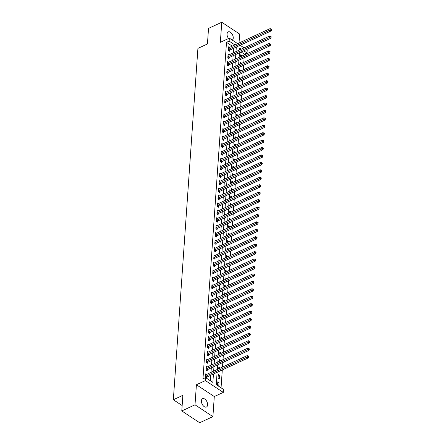 <?xml version="1.0" encoding="UTF-8"?>
<svg xmlns="http://www.w3.org/2000/svg" width="445" height="445" viewBox="0 0 445 445"><rect width="100%" height="100%" fill="white"/><g stroke="black" fill="none" stroke-linecap="round" stroke-linejoin="round"><path stroke-width="0.67" d="M207.593 404.889A4.595 2.681 65.2 0 0 205.968 400.161A4.595 2.681 65.2 0 0 202.57 398.676A4.595 2.681 65.2 0 0 201.407 400.8A4.595 2.681 65.2 0 0 203.031 405.529A4.595 2.681 65.2 0 0 206.43 407.014A4.595 2.681 65.2 0 0 207.593 404.889M232.284 40.089A4.595 2.681 65.2 0 0 233.241 38.075A4.595 2.681 65.2 0 0 231.617 33.347A4.595 2.681 65.2 0 0 228.218 31.862A4.595 2.681 65.2 0 0 227.056 33.992A4.595 2.681 65.2 0 0 228.535 38.526M217.104 372.348L216.248 384.636L223.496 389.425L223.29 392.395L205.406 380.586L205.612 377.616L212.86 382.4L213.45 374.039M214.295 396.562L196.412 384.753L195.005 404.817L181.777 410.941L199.666 422.75L212.894 416.626L214.295 396.562L223.29 392.395M239.015 43.015L239.644 34.059L221.76 22.25L220.353 42.314L229.347 38.153L237.663 43.638M246.552 49.512L247.236 49.962L247.025 52.933L243.782 50.791M244.327 54.935L244.383 54.157L247.025 52.933M221.048 387.806L222.3 369.94M222.5 367.053L222.817 362.508M223.023 359.621L223.34 355.077M223.54 352.19L223.857 347.645M224.063 344.758L224.38 340.214M224.58 337.327L224.897 332.782M225.098 329.895L225.42 325.351M225.621 322.464L225.938 317.919M226.138 315.032L226.455 310.493M226.661 307.601L226.978 303.062M227.178 300.169L227.495 295.63M227.701 292.738L228.018 288.199M228.218 285.306L228.535 280.767M228.736 277.875L229.058 273.336M229.258 270.443L229.576 265.904M229.776 263.012L230.093 258.473M230.299 255.58L230.616 251.041M230.816 248.149L231.133 243.61M231.339 240.717L231.656 236.178M231.856 233.286L232.173 228.747M232.373 225.854L232.691 221.315M232.896 218.423L233.213 213.884M233.414 210.997L233.731 206.452M233.937 203.565L234.254 199.021M234.454 196.134L234.771 191.589M234.971 188.702L235.294 184.158M235.494 181.271L235.811 176.726M236.011 173.839L236.328 169.295M236.534 166.408L236.851 161.863M237.052 158.976L237.369 154.432M237.574 151.545L237.891 147M238.092 144.113L238.409 139.569M238.609 136.682L238.932 132.137M239.132 129.25L239.449 124.706M239.649 121.819L239.966 117.274M240.172 114.387L240.489 109.843M240.689 106.956L241.006 102.411M241.212 99.524L241.529 94.98M241.73 92.093L242.047 87.548M242.247 84.661L242.564 80.122M242.77 77.23L243.087 72.691M243.287 69.798L243.604 65.259M243.81 62.367L244.127 57.828M195.005 404.817L212.894 416.626M181.777 410.941L182.867 395.332L173.344 399.743L197.914 48.388L207.437 43.977L208.533 28.374L221.76 22.25M244.383 54.157L241.14 52.015M241.846 56.087L241.88 55.614L240.667 54.818L240.539 56.693M241.323 63.518L241.357 63.045L240.15 62.25L240.016 64.124M240.806 70.95L240.84 70.477L239.633 69.681L239.499 71.55M240.283 78.381L240.317 77.908L239.11 77.113L238.982 78.982M239.766 85.813L239.799 85.34L238.592 84.544L238.459 86.413M239.249 93.244L239.282 92.771L238.069 91.976L237.941 93.845M238.726 100.676L238.759 100.203L237.552 99.407L237.419 101.276M238.209 108.107L238.242 107.634L237.029 106.839L236.901 108.708M237.686 115.539L237.719 115.066L236.512 114.27L236.378 116.139M237.168 122.97L237.202 122.497L235.995 121.702L235.861 123.571M236.651 130.396L236.679 129.929L235.472 129.128L235.344 131.002M236.128 137.828L236.162 137.36L234.954 136.559L234.821 138.434M235.611 145.259L235.644 144.792L234.432 143.991L234.304 145.865M235.088 152.691L235.121 152.223L233.914 151.422L233.781 153.297M234.571 160.122L234.604 159.655L233.391 158.854L233.263 160.728M234.048 167.554L234.081 167.086L232.874 166.285L232.746 168.16M233.53 174.985L233.564 174.518L232.357 173.717L232.223 175.591M233.013 182.417L233.041 181.949L231.834 181.148L231.706 183.023M232.49 189.848L232.524 189.381L231.317 188.58L231.183 190.454M231.973 197.28L232.006 196.812L230.794 196.011L230.666 197.886M231.45 204.711L231.483 204.244L230.276 203.443L230.143 205.317M230.933 212.143L230.966 211.675L229.759 210.874L229.626 212.749M230.41 219.574L230.443 219.107L229.236 218.306L229.108 220.18M229.893 227.006L229.926 226.538L228.719 225.737L228.585 227.612M229.375 234.437L229.409 233.97L228.196 233.169L228.068 235.043M228.852 241.869L228.886 241.396L227.679 240.6L227.545 242.475M228.335 249.3L228.368 248.827L227.156 248.032L227.028 249.906M227.812 256.732L227.846 256.259L226.639 255.463L226.505 257.338M227.295 264.163L227.328 263.69L226.121 262.895L225.988 264.769M226.778 271.595L226.805 271.122L225.598 270.326L225.47 272.201M226.255 279.026L226.288 278.553L225.081 277.758L224.947 279.632M225.737 286.458L225.771 285.985L224.558 285.189L224.43 287.064M225.215 293.889L225.248 293.416L224.041 292.621L223.907 294.495M224.697 301.321L224.731 300.848L223.523 300.052L223.39 301.927M224.174 308.752L224.208 308.279L223.001 307.484L222.873 309.353M223.657 316.184L223.69 315.711L222.483 314.915L222.35 316.784M223.14 323.615L223.173 323.142L221.96 322.347L221.833 324.216M222.617 331.047L222.65 330.574L221.443 329.778L221.31 331.647M222.1 338.478L222.133 338.005L220.92 337.21L220.792 339.079M221.577 345.91L221.61 345.437L220.403 344.641L220.269 346.51M221.059 353.341L221.093 352.868L219.886 352.073L219.752 353.942M220.536 360.773L220.57 360.3L219.363 359.504L219.235 361.373M220.019 368.199L220.053 367.731L218.845 366.93L218.712 368.805M218.323 374.362L218.072 377.933L219.285 378.728L219.535 375.163L218.323 374.362M217.805 381.793L217.555 385.364L218.762 386.16L219.012 382.594L217.805 381.793M232.251 46.146L226.494 42.347L202.965 378.84L205.612 377.616M210.418 380.786L210.802 375.263M211.002 372.376L211.319 367.831M211.525 364.945L211.842 360.4M212.042 357.513L212.36 352.968M212.565 350.082L212.882 345.537M213.083 342.65L213.4 338.105M213.6 335.219L213.917 330.674M214.123 327.787L214.44 323.242M214.64 320.356L214.957 315.817M215.163 312.924L215.48 308.385M215.68 305.493L215.997 300.954M216.198 298.061L216.52 293.522M216.721 290.63L217.038 286.091M217.238 283.198L217.555 278.659M217.761 275.767L218.078 271.228M218.278 268.335L218.595 263.796M218.801 260.904L219.118 256.365M219.318 253.472L219.635 248.933M219.836 246.041L220.158 241.502M220.358 238.609L220.676 234.07M220.876 231.178L221.193 226.639M221.399 223.746L221.716 219.207M221.916 216.32L222.233 211.776M222.439 208.889L222.756 204.344M222.956 201.457L223.273 196.912M223.473 194.026L223.791 189.481M223.996 186.594L224.313 182.049M224.514 179.163L224.831 174.618M225.037 171.731L225.354 167.186M225.554 164.3L225.871 159.755M226.071 156.868L226.394 152.323M226.594 149.437L226.911 144.892M227.111 142.005L227.428 137.46M227.634 134.574L227.951 130.029M228.152 127.142L228.469 122.598M228.674 119.711L228.991 115.166M229.192 112.279L229.509 107.735M229.709 104.848L230.032 100.303M230.232 97.416L230.549 92.872M230.749 89.985L231.066 85.44M231.272 82.553L231.589 78.014M231.789 75.122L232.106 70.583M232.312 67.69L232.629 63.151M232.83 60.259L233.147 55.72M233.347 52.827L233.664 48.288M229.481 47.426L228.585 46.836L228.335 50.402L229.542 51.203L229.609 50.235M228.958 54.857L228.062 54.268L227.818 57.833L229.025 58.634L229.092 57.666M228.441 62.289L227.545 61.699L227.295 65.265L228.502 66.066L228.574 65.098M227.923 69.72L227.028 69.131L226.778 72.696L227.985 73.497L228.051 72.529M227.401 77.152L226.505 76.562L226.255 80.128L227.467 80.929L227.534 79.961M226.883 84.583L225.988 83.994L225.737 87.559L226.944 88.36L227.011 87.392M226.36 92.015L225.465 91.425L225.215 94.991L226.427 95.792L226.494 94.824M225.843 99.446L224.947 98.857L224.697 102.422L225.904 103.223L225.971 102.255M225.326 106.878L224.425 106.288L224.18 109.854L225.387 110.655L225.454 109.687M224.803 114.309L223.907 113.72L223.657 117.285L224.864 118.086L224.936 117.118M224.286 121.741L223.39 121.151L223.14 124.717L224.347 125.512L224.413 124.55M223.763 129.172L222.867 128.583L222.617 132.148L223.829 132.944L223.896 131.981M223.245 136.604L222.35 136.014L222.1 139.58L223.307 140.375L223.373 139.413M222.722 144.035L221.827 143.446L221.577 147.011L222.789 147.807L222.856 146.844M222.205 151.467L221.31 150.877L221.059 154.443L222.266 155.238L222.333 154.27M221.688 158.898L220.787 158.309L220.542 161.874L221.749 162.67L221.816 161.702M221.165 166.33L220.269 165.74L220.019 169.306L221.226 170.101L221.298 169.133M220.648 173.761L219.752 173.172L219.502 176.737L220.709 177.533L220.776 176.565M220.125 181.193L219.229 180.598L218.979 184.169L220.192 184.964L220.258 183.996M219.608 188.624L218.712 188.029L218.462 191.6L219.669 192.396L219.735 191.428M219.085 196.056L218.189 195.461L217.944 199.032L219.151 199.827L219.218 198.859M218.567 203.487L217.672 202.892L217.421 206.463L218.629 207.259L218.701 206.291M218.05 210.919L217.154 210.324L216.904 213.895L218.111 214.69L218.178 213.722M217.527 218.35L216.632 217.755L216.381 221.326L217.594 222.122L217.661 221.154M217.01 225.782L216.114 225.187L215.864 228.758L217.071 229.553L217.138 228.585M216.487 233.213L215.591 232.618L215.341 236.189L216.554 236.985L216.62 236.017M215.97 240.645L215.074 240.05L214.824 243.621L216.031 244.416L216.098 243.448M215.452 248.076L214.551 247.481L214.306 251.047L215.513 251.848L215.58 250.88M214.929 255.508L214.034 254.913L213.784 258.478L214.991 259.279L215.063 258.311M214.412 262.939L213.517 262.344L213.266 265.91L214.473 266.711L214.54 265.743M213.889 270.371L212.994 269.776L212.743 273.341L213.956 274.142L214.023 273.174M213.372 277.797L212.476 277.207L212.226 280.773L213.433 281.574L213.5 280.606M212.849 285.228L211.954 284.639L211.703 288.204L212.916 289.005L212.983 288.037M212.332 292.66L211.436 292.07L211.186 295.636L212.393 296.437L212.46 295.469M211.814 300.091L210.913 299.502L210.669 303.067L211.876 303.868L211.942 302.9M211.292 307.523L210.396 306.933L210.146 310.499L211.353 311.3L211.425 310.332M210.774 314.954L209.879 314.365L209.628 317.93L210.835 318.731L210.902 317.763M210.251 322.386L209.356 321.796L209.106 325.362L210.318 326.163L210.385 325.195M209.734 329.817L208.839 329.228L208.588 332.793L209.795 333.594L209.862 332.626M209.217 337.249L208.316 336.659L208.071 340.225L209.278 341.026L209.345 340.058M208.694 344.68L207.798 344.091L207.548 347.656L208.755 348.457L208.827 347.489M208.177 352.112L207.281 351.522L207.031 355.088L208.238 355.889L208.305 354.921M207.654 359.543L206.758 358.954L206.508 362.519L207.72 363.315L207.787 362.352M207.136 366.975L206.241 366.385L205.99 369.951L207.198 370.746L207.264 369.784M206.614 374.406L205.718 373.817L205.468 377.382L206.68 378.178L206.747 377.215M173.344 399.743L182.155 405.556M196.412 384.753L205.406 380.586M226.494 42.347L229.142 41.124L229.347 38.153M241.296 49.15L239.777 48.143L239.655 49.912M239.449 52.799L239.132 57.338M238.932 60.231L238.615 64.77M238.409 67.662L238.092 72.201M237.891 75.094L237.574 79.633M237.374 82.525L237.057 87.064M236.851 89.957L236.534 94.496M236.334 97.388L236.017 101.927M235.811 104.82L235.494 109.359M235.294 112.251L234.977 116.79M234.776 119.683L234.454 124.222M234.254 127.114L233.937 131.653M233.736 134.546L233.419 139.085M233.213 141.977L232.896 146.516M232.696 149.409L232.379 153.948M232.173 156.835L231.856 161.379M231.656 164.266L231.339 168.811M231.139 171.698L230.821 176.242M230.616 179.129L230.299 183.674M230.098 186.561L229.781 191.105M229.576 193.992L229.258 198.537M229.058 201.424L228.741 205.968M228.541 208.855L228.218 213.4M228.018 216.287L227.701 220.831M227.501 223.718L227.184 228.263M226.978 231.15L226.661 235.694M226.461 238.581L226.143 243.126M225.938 246.013L225.621 250.557M225.42 253.444L225.103 257.989M224.903 260.876L224.58 265.42M224.38 268.307L224.063 272.852M223.863 275.739L223.546 280.283M223.34 283.17L223.023 287.715M222.823 290.602L222.506 295.141M222.3 298.033L221.983 302.572M221.782 305.465L221.465 310.004M221.265 312.896L220.948 317.435M220.742 320.328L220.425 324.867M220.225 327.759L219.908 332.298M219.702 335.191L219.385 339.73M219.185 342.622L218.868 347.161M218.667 350.054L218.345 354.593M218.145 357.485L217.828 362.024M217.627 364.917L217.31 369.456M240.15 45.284L244.066 47.865M234.893 44.923L229.142 41.124M213.65 371.152L213.967 366.608M214.167 363.721L214.484 359.176M214.69 356.289L215.007 351.745M215.208 348.858L215.525 344.313M215.73 341.426L216.047 336.882M216.248 333.995L216.565 329.45M216.765 326.563L217.088 322.019M217.288 319.132L217.605 314.587M217.805 311.7L218.122 307.156M218.328 304.269L218.645 299.724M218.845 296.837L219.163 292.293M219.368 289.406L219.685 284.861M219.886 281.974L220.203 277.43M220.403 274.543L220.72 270.004M220.926 267.111L221.243 262.572M221.443 259.68L221.76 255.141M221.966 252.248L222.283 247.709M222.483 244.817L222.8 240.278M223.001 237.385L223.323 232.846M223.523 229.954L223.841 225.415M224.041 222.522L224.358 217.983M224.564 215.091L224.881 210.552M225.081 207.659L225.398 203.12M225.604 200.228L225.921 195.689M226.121 192.796L226.438 188.257M226.639 185.365L226.956 180.826M227.161 177.933L227.478 173.394M227.679 170.507L227.996 165.963M228.202 163.076L228.519 158.531M228.719 155.644L229.036 151.1M229.236 148.213L229.559 143.668M229.759 140.781L230.076 136.237M230.276 133.35L230.593 128.805M230.799 125.918L231.116 121.374M231.317 118.487L231.634 113.942M231.839 111.055L232.157 106.511M232.357 103.624L232.674 99.079M232.874 96.192L233.197 91.648M233.397 88.761L233.714 84.216M233.914 81.329L234.231 76.785M234.437 73.898L234.754 69.353M234.954 66.466L235.272 61.922M235.477 59.035L235.794 54.49M235.995 51.603L236.312 47.059M240.573 56.22L241.88 55.614M217.705 383.201L219.012 382.594M218.228 375.769L219.535 375.163M218.745 368.338L220.053 367.731M219.268 360.906L220.57 360.3M219.786 353.475L221.093 352.868M220.303 346.043L221.61 345.437M220.826 338.612L222.133 338.005M221.343 331.18L222.65 330.574M221.866 323.749L223.173 323.142M222.383 316.317L223.69 315.711M222.901 308.886L224.208 308.279M223.423 301.454L224.731 300.848M223.941 294.023L225.248 293.416M224.464 286.591L225.771 285.985M224.981 279.16L226.288 278.553M225.504 271.728L226.805 271.122M226.021 264.297L227.328 263.69M226.538 256.865L227.846 256.259M227.061 249.434L228.368 248.827M227.579 242.002L228.886 241.396M228.101 234.571L229.409 233.97M228.619 227.139L229.926 226.538M229.136 219.708L230.443 219.107M229.659 212.276L230.966 211.675M230.176 204.845L231.483 204.244M230.699 197.413L232.006 196.812M231.216 189.982L232.524 189.381M231.739 182.55L233.041 181.949M232.257 175.124L233.564 174.518M232.774 167.693L234.081 167.086M233.297 160.261L234.604 159.655M233.814 152.83L235.121 152.223M234.337 145.398L235.644 144.792M234.854 137.967L236.162 137.36M235.377 130.535L236.679 129.929M235.894 123.104L237.202 122.497M236.412 115.672L237.719 115.066M236.935 108.241L238.242 107.634M237.452 100.809L238.759 100.203M237.975 93.378L239.282 92.771M238.492 85.946L239.799 85.34M239.01 78.515L240.317 77.908M239.532 71.083L240.84 70.477M240.05 63.652L241.357 63.045M228.674 49.239L229.881 50.04L271.255 30.883L270.048 30.088L228.674 49.239A0.718 0.423 -56.6 0 0 228.474 49.373L228.402 49.434M271.127 29.559L271.611 29.882L271.656 29.287L271.172 28.964L271.127 29.559L270.048 30.088L270.148 28.597L228.774 47.754A0.718 0.423 -56.6 0 1 228.58 47.804L228.519 47.804M229.881 50.04A0.718 0.423 -56.6 0 0 229.681 50.174L228.958 50.813M271.255 30.883L271.611 29.882M271.172 28.964L270.148 28.597M228.152 56.671L229.359 57.472L270.738 38.315L269.525 37.519L228.152 56.671A0.718 0.423 -56.6 0 0 227.951 56.804L227.885 56.865M270.61 36.991L271.094 37.313L271.133 36.718L270.649 36.395L270.61 36.991L269.525 37.519L269.631 36.028L228.257 55.186A0.718 0.423 -56.6 0 1 228.062 55.236L227.996 55.236M229.359 57.472A0.718 0.423 -56.6 0 0 229.158 57.605L228.435 58.245M270.738 38.315L271.094 37.313M270.649 36.395L269.631 36.028M227.634 64.102L228.841 64.903L270.215 45.746L269.008 44.951L227.634 64.102A0.718 0.423 -56.6 0 0 227.434 64.236L227.362 64.297M270.087 44.422L270.571 44.745L270.616 44.15L270.132 43.827L270.087 44.422L269.008 44.951L269.114 43.46L227.734 62.617A0.718 0.423 -56.6 0 1 227.54 62.667L227.478 62.667M228.841 64.903A0.718 0.423 -56.6 0 0 228.641 65.037L227.918 65.676M270.215 45.746L270.571 44.745M270.132 43.827L269.114 43.46M227.111 71.534L228.324 72.335L269.698 53.178L268.491 52.382L227.111 71.534A0.718 0.423 -56.6 0 0 226.911 71.667L226.844 71.728M269.57 51.854L270.054 52.176L270.093 51.581L269.609 51.258L269.57 51.854L268.491 52.382L268.591 50.891L227.217 70.049A0.718 0.423 -56.6 0 1 227.022 70.099L226.956 70.099M228.324 72.335A0.718 0.423 -56.6 0 0 228.124 72.468L227.401 73.108M269.698 53.178L270.054 52.176M269.609 51.258L268.591 50.891M226.594 78.965L227.801 79.766L269.175 60.609L267.968 59.814L226.594 78.965A0.718 0.423 -56.6 0 0 226.394 79.099L226.321 79.16M269.053 59.285L269.531 59.608L269.575 59.013L269.091 58.69L269.053 59.285L267.968 59.814L268.074 58.323L226.7 77.48A0.718 0.423 -56.6 0 1 226.505 77.53L226.438 77.53M227.801 79.766A0.718 0.423 -56.6 0 0 227.601 79.9L226.878 80.539M269.175 60.609L269.531 59.608M269.091 58.69L268.074 58.323M226.071 86.397L227.284 87.198L268.658 68.04L267.451 67.24L226.071 86.397A0.718 0.423 -56.6 0 0 225.871 86.53L225.804 86.591M268.53 66.717L269.014 67.039L269.058 66.444L268.574 66.121L268.53 66.717L267.451 67.24L267.551 65.754L226.177 84.912A0.718 0.423 -56.6 0 1 225.982 84.962L225.921 84.962M227.284 87.198A0.718 0.423 -56.6 0 0 227.084 87.331L226.36 87.971M268.658 68.04L269.014 67.039M268.574 66.121L267.551 65.754M225.554 93.828L226.761 94.629L268.14 75.472L266.928 74.671L225.554 93.828A0.718 0.423 -56.6 0 0 225.354 93.962L225.287 94.023M268.012 74.148L268.496 74.465L268.535 73.876L268.051 73.553L268.012 74.148L266.928 74.671L267.033 73.186L225.66 92.343A0.718 0.423 -56.6 0 1 225.465 92.393L225.398 92.393M226.761 94.629A0.718 0.423 -56.6 0 0 226.561 94.763L225.838 95.402M268.14 75.472L268.496 74.465M268.051 73.553L267.033 73.186M225.037 101.26L226.244 102.061L267.617 82.903L266.41 82.103L225.037 101.26A0.718 0.423 -56.6 0 0 224.836 101.393L224.764 101.454M267.49 81.58L267.973 81.897L268.018 81.307L267.534 80.984L267.49 81.58L266.41 82.103L266.516 80.617L225.137 99.775A0.718 0.423 -56.6 0 1 224.942 99.825L224.881 99.825M226.244 102.061A0.718 0.423 -56.6 0 0 226.043 102.194L225.32 102.834M267.617 82.903L267.973 81.897M267.534 80.984L266.516 80.617M224.514 108.691L225.721 109.487L267.1 90.335L265.887 89.534L224.514 108.691A0.718 0.423 -56.6 0 0 224.313 108.825L224.247 108.886M266.972 89.011L267.456 89.328L267.495 88.739L267.011 88.416L266.972 89.011L265.887 89.534L265.993 88.049L224.619 107.206A0.718 0.423 -56.6 0 1 224.425 107.256L224.358 107.256M225.721 109.487A0.718 0.423 -56.6 0 0 225.52 109.626L224.797 110.265M267.1 90.335L267.456 89.328M267.011 88.416L265.993 88.049M223.996 116.123L225.203 116.918L266.577 97.766L265.37 96.966L223.996 116.123A0.718 0.423 -56.6 0 0 223.796 116.256L223.724 116.317M266.449 96.443L266.933 96.76L266.978 96.17L266.494 95.847L266.449 96.443L265.37 96.966L265.476 95.48L224.096 114.638A0.718 0.423 -56.6 0 1 223.907 114.688L223.841 114.688M225.203 116.918A0.718 0.423 -56.6 0 0 225.003 117.057L224.28 117.697M266.577 97.766L266.933 96.76M266.494 95.847L265.476 95.48M223.473 123.554L224.686 124.35L266.06 105.198L264.853 104.397L223.473 123.554A0.718 0.423 -56.6 0 0 223.273 123.688L223.206 123.749M265.932 103.874L266.416 104.191L266.455 103.596L265.977 103.279L265.932 103.874L264.853 104.397L264.953 102.912L223.579 122.069A0.718 0.423 -56.6 0 1 223.384 122.114L223.318 122.119M224.686 124.35A0.718 0.423 -56.6 0 0 224.486 124.489L223.763 125.128M266.06 105.198L266.416 104.191M265.977 103.279L264.953 102.912M222.956 130.986L224.163 131.781L265.537 112.629L264.33 111.829L222.956 130.986A0.718 0.423 -56.6 0 0 222.756 131.119L222.684 131.18M265.415 111.306L265.899 111.623L265.938 111.028L265.454 110.71L265.415 111.306L264.33 111.829L264.436 110.343L223.062 129.501A0.718 0.423 -56.6 0 1 222.867 129.545L222.8 129.551M224.163 131.781A0.718 0.423 -56.6 0 0 223.963 131.92L223.24 132.56M265.537 112.629L265.899 111.623M265.454 110.71L264.436 110.343M222.439 138.417L223.646 139.213L265.02 120.061L263.813 119.26L222.439 138.417A0.718 0.423 -56.6 0 0 222.233 138.551L222.166 138.612M264.892 118.737L265.376 119.054L265.42 118.459L264.936 118.142L264.892 118.737L263.813 119.26L263.913 117.775L222.539 136.932A0.718 0.423 -56.6 0 1 222.344 136.977L222.283 136.982M223.646 139.213A0.718 0.423 -56.6 0 0 223.446 139.352L222.722 139.991M265.02 120.061L265.376 119.054M264.936 118.142L263.913 117.775M221.916 145.849L223.123 146.644L264.502 127.492L263.29 126.692L221.916 145.849A0.718 0.423 -56.6 0 0 221.716 145.982L221.649 146.043M264.375 126.169L264.858 126.486L264.897 125.891L264.413 125.573L264.375 126.169L263.29 126.692L263.396 125.206L222.022 144.364A0.718 0.423 -56.6 0 1 221.827 144.408L221.76 144.414M223.123 146.644A0.718 0.423 -56.6 0 0 222.923 146.783L222.2 147.423M264.502 127.492L264.858 126.486M264.413 125.573L263.396 125.206M221.399 153.28L222.606 154.076L263.98 134.924L262.772 134.123L221.399 153.28A0.718 0.423 -56.6 0 0 221.198 153.414L221.126 153.475M263.852 133.6L264.336 133.917L264.38 133.322L263.896 133.005L263.852 133.6L262.772 134.123L262.878 132.638L221.499 151.795A0.718 0.423 -56.6 0 1 221.304 151.84L221.243 151.84M222.606 154.076A0.718 0.423 -56.6 0 0 222.405 154.209L221.682 154.854M263.98 134.924L264.336 133.917M263.896 133.005L262.878 132.638M220.876 160.712L222.088 161.507L263.462 142.356L262.255 141.554L220.876 160.712A0.718 0.423 -56.6 0 0 220.676 160.845L220.609 160.906M263.334 141.032L263.818 141.349L263.857 140.754L263.373 140.436L263.334 141.032L262.255 141.554L262.355 140.069L220.981 159.227A0.718 0.423 -56.6 0 1 220.787 159.271L220.72 159.271M222.088 161.507A0.718 0.423 -56.6 0 0 221.883 161.641L221.165 162.286M263.462 142.356L263.818 141.349M263.373 140.436L262.355 140.069M220.358 168.143L221.566 168.939L262.939 149.787L261.732 148.986L220.358 168.143A0.718 0.423 -56.6 0 0 220.158 168.277L220.086 168.338M262.817 148.463L263.295 148.78L263.34 148.185L262.856 147.868L262.817 148.463L261.732 148.986L261.838 147.501L220.464 166.658A0.718 0.423 -56.6 0 1 220.269 166.703L220.203 166.703M221.566 168.939A0.718 0.423 -56.6 0 0 221.365 169.072L220.642 169.717M262.939 149.787L263.295 148.78M262.856 147.868L261.838 147.501M219.836 175.575L221.048 176.37L262.422 157.219L261.215 156.417L219.836 175.575A0.718 0.423 -56.6 0 0 219.635 175.708L219.569 175.769M262.294 155.895L262.778 156.212L262.817 155.617L262.339 155.299L262.294 155.895L261.215 156.417L261.315 154.932L219.941 174.09A0.718 0.423 -56.6 0 1 219.747 174.134L219.68 174.134M221.048 176.37A0.718 0.423 -56.6 0 0 220.848 176.504L220.125 177.149M262.422 157.219L262.778 156.212M262.339 155.299L261.315 154.932M219.318 183.006L220.525 183.802L261.905 164.65L260.692 163.849L219.318 183.006A0.718 0.423 -56.6 0 0 219.118 183.14L219.051 183.201M261.777 163.326L262.261 163.643L262.3 163.048L261.816 162.731L261.777 163.326L260.692 163.849L260.798 162.364L219.424 181.521A0.718 0.423 -56.6 0 1 219.229 181.566L219.163 181.566M220.525 183.802A0.718 0.423 -56.6 0 0 220.325 183.935L219.602 184.58M261.905 164.65L262.261 163.643M261.816 162.731L260.798 162.364M218.801 190.438L220.008 191.233L261.382 172.082L260.175 171.281L218.801 190.438A0.718 0.423 -56.6 0 0 218.601 190.571L218.528 190.632M261.254 170.758L261.738 171.075L261.782 170.48L261.298 170.162L261.254 170.758L260.175 171.281L260.281 169.795L218.901 188.947A0.718 0.423 -56.6 0 1 218.706 188.997L218.645 188.997M220.008 191.233A0.718 0.423 -56.6 0 0 219.808 191.367L219.085 192.012M261.382 172.082L261.738 171.075M261.298 170.162L260.281 169.795M218.278 197.869L219.485 198.665L260.865 179.507L259.652 178.712L218.278 197.869A0.718 0.423 -56.6 0 0 218.078 198.003L218.011 198.064M260.737 178.189L261.221 178.506L261.26 177.911L260.776 177.594L260.737 178.189L259.652 178.712L259.758 177.227L218.384 196.379A0.718 0.423 -56.6 0 1 218.189 196.429L218.122 196.429M219.485 198.665A0.718 0.423 -56.6 0 0 219.285 198.798L218.562 199.443M260.865 179.507L261.221 178.506M260.776 177.594L259.758 177.227M217.761 205.301L218.968 206.096L260.342 186.939L259.135 186.143L217.761 205.301A0.718 0.423 -56.6 0 0 217.561 205.434L217.488 205.495M260.214 185.621L260.698 185.938L260.742 185.343L260.258 185.025L260.214 185.621L259.135 186.143L259.24 184.658L217.861 203.81A0.718 0.423 -56.6 0 1 217.666 203.86L217.605 203.86M218.968 206.096A0.718 0.423 -56.6 0 0 218.768 206.23L218.044 206.875M260.342 186.939L260.698 185.938M260.258 185.025L259.24 184.658M217.238 212.732L218.451 213.528L259.824 194.37L258.617 193.575L217.238 212.732A0.718 0.423 -56.6 0 0 217.038 212.866L216.971 212.927M259.696 193.052L260.18 193.369L260.219 192.774L259.735 192.457L259.696 193.052L258.617 193.575L258.717 192.09L217.344 211.242A0.718 0.423 -56.6 0 1 217.149 211.292L217.082 211.292M218.451 213.528A0.718 0.423 -56.6 0 0 218.25 213.661L217.527 214.306M259.824 194.37L260.18 193.369M259.735 192.457L258.717 192.09M216.721 220.164L217.928 220.959L259.302 201.802L258.094 201.007L216.721 220.164A0.718 0.423 -56.6 0 0 216.52 220.297L216.448 220.358M259.179 200.484L259.658 200.801L259.702 200.206L259.218 199.888L259.179 200.484L258.094 201.007L258.2 199.521L216.826 218.673A0.718 0.423 -56.6 0 1 216.632 218.723L216.565 218.723M217.928 220.959A0.718 0.423 -56.6 0 0 217.727 221.093L217.004 221.732M259.302 201.802L259.658 200.801M259.218 199.888L258.2 199.521M216.198 227.595L217.41 228.391L258.784 209.233L257.577 208.438L216.198 227.595A0.718 0.423 -56.6 0 0 215.997 227.729L215.931 227.79M258.656 207.915L259.14 208.232L259.185 207.637L258.701 207.32L258.656 207.915L257.577 208.438L257.677 206.953L216.303 226.105A0.718 0.423 -56.6 0 1 216.109 226.155L216.047 226.155M217.41 228.391A0.718 0.423 -56.6 0 0 217.21 228.524L216.487 229.164M258.784 209.233L259.14 208.232M258.701 207.32L257.677 206.953M215.68 235.021L216.887 235.822L258.267 216.665L257.054 215.869L215.68 235.021A0.718 0.423 -56.6 0 0 215.48 235.16L215.413 235.221M258.139 215.341L258.623 215.664L258.662 215.069L258.178 214.751L258.139 215.341L257.054 215.869L257.16 214.384L215.786 233.536A0.718 0.423 -56.6 0 1 215.591 233.586L215.525 233.586M216.887 235.822A0.718 0.423 -56.6 0 0 216.687 235.956L215.964 236.595M258.267 216.665L258.623 215.664M258.178 214.751L257.16 214.384M215.163 242.453L216.37 243.254L257.744 224.096L256.537 223.301L215.163 242.453A0.718 0.423 -56.6 0 0 214.963 242.592L214.891 242.653M257.616 222.773L258.1 223.095L258.144 222.5L257.661 222.183L257.616 222.773L256.537 223.301L256.643 221.816L215.263 240.968A0.718 0.423 -56.6 0 1 215.069 241.018L215.007 241.018M216.37 243.254A0.718 0.423 -56.6 0 0 216.17 243.387L215.447 244.027M257.744 224.096L258.1 223.095M257.661 222.183L256.643 221.816M214.64 249.884L215.847 250.685L257.227 231.528L256.014 230.733L214.64 249.884A0.718 0.423 -56.6 0 0 214.44 250.023L214.373 250.084M257.099 230.204L257.583 230.527L257.622 229.932L257.138 229.614L257.099 230.204L256.014 230.733L256.12 229.247L214.746 248.399A0.718 0.423 -56.6 0 1 214.551 248.449L214.484 248.449M215.847 250.685A0.718 0.423 -56.6 0 0 215.647 250.819L214.924 251.458M257.227 231.528L257.583 230.527M257.138 229.614L256.12 229.247M214.123 257.316L215.33 258.117L256.704 238.959L255.497 238.164L214.123 257.316A0.718 0.423 -56.6 0 0 213.923 257.455L213.85 257.516M256.576 237.636L257.06 237.958L257.104 237.363L256.62 237.046L256.576 237.636L255.497 238.164L255.602 236.679L214.223 255.831A0.718 0.423 -56.6 0 1 214.034 255.881L213.967 255.881M215.33 258.117A0.718 0.423 -56.6 0 0 215.13 258.25L214.407 258.89M256.704 238.959L257.06 237.958M256.62 237.046L255.602 236.679M213.6 264.747L214.813 265.548L256.187 246.391L254.979 245.595L213.6 264.747A0.718 0.423 -56.6 0 0 213.4 264.886L213.333 264.947M256.059 245.067L256.543 245.39L256.581 244.794L256.103 244.472L256.059 245.067L254.979 245.595L255.08 244.11L213.706 263.262A0.718 0.423 -56.6 0 1 213.511 263.312L213.444 263.312M214.813 265.548A0.718 0.423 -56.6 0 0 214.612 265.682L213.889 266.321M256.187 246.391L256.543 245.39M256.103 244.472L255.08 244.11M213.083 272.179L214.29 272.98L255.664 253.822L254.457 253.027L213.083 272.179A0.718 0.423 -56.6 0 0 212.882 272.312L212.81 272.379M255.541 252.499L256.025 252.821L256.064 252.226L255.58 251.903L255.541 252.499L254.457 253.027L254.562 251.542L213.188 270.694A0.718 0.423 -56.6 0 1 212.994 270.744L212.927 270.744M214.29 272.98A0.718 0.423 -56.6 0 0 214.09 273.113L213.366 273.753M255.664 253.822L256.025 252.821M255.58 251.903L254.562 251.542M212.565 279.61L213.772 280.411L255.146 261.254L253.939 260.459L212.565 279.61A0.718 0.423 -56.6 0 0 212.365 279.744L212.293 279.805M255.018 259.93L255.502 260.253L255.547 259.658L255.063 259.335L255.018 259.93L253.939 260.459L254.039 258.968L212.666 278.125A0.718 0.423 -56.6 0 1 212.471 278.175L212.41 278.175M213.772 280.411A0.718 0.423 -56.6 0 0 213.572 280.545L212.849 281.184M255.146 261.254L255.502 260.253M255.063 259.335L254.039 258.968M212.042 287.042L213.25 287.843L254.629 268.685L253.416 267.89L212.042 287.042A0.718 0.423 -56.6 0 0 211.842 287.175L211.776 287.236M254.501 267.362L254.985 267.684L255.024 267.089L254.54 266.766L254.501 267.362L253.416 267.89L253.522 266.399L212.148 285.557A0.718 0.423 -56.6 0 1 211.954 285.607L211.887 285.607M213.25 287.843A0.718 0.423 -56.6 0 0 213.049 287.976L212.326 288.616M254.629 268.685L254.985 267.684M254.54 266.766L253.522 266.399M211.525 294.473L212.732 295.274L254.106 276.117L252.899 275.322L211.525 294.473A0.718 0.423 -56.6 0 0 211.325 294.607L211.253 294.668M253.978 274.793L254.462 275.116L254.507 274.521L254.023 274.198L253.978 274.793L252.899 275.322L253.005 273.831L211.625 292.988A0.718 0.423 -56.6 0 1 211.431 293.038L211.369 293.038M212.732 295.274A0.718 0.423 -56.6 0 0 212.532 295.408L211.809 296.047M254.106 276.117L254.462 275.116M254.023 274.198L253.005 273.831M211.002 301.905L212.215 302.706L253.589 283.548L252.382 282.753L211.002 301.905A0.718 0.423 -56.6 0 0 210.802 302.038L210.735 302.099M253.461 282.225L253.945 282.547L253.984 281.952L253.5 281.629L253.461 282.225L252.382 282.753L252.482 281.262L211.108 300.42A0.718 0.423 -56.6 0 1 210.913 300.47L210.847 300.47M212.215 302.706A0.718 0.423 -56.6 0 0 212.015 302.839L211.292 303.479M253.589 283.548L253.945 282.547M253.5 281.629L252.482 281.262M210.485 309.336L211.692 310.137L253.066 290.98L251.859 290.184L210.485 309.336A0.718 0.423 -56.6 0 0 210.285 309.47L210.212 309.531M252.944 289.656L253.422 289.979L253.466 289.384L252.983 289.061L252.944 289.656L251.859 290.184L251.965 288.694L210.591 307.851A0.718 0.423 -56.6 0 1 210.396 307.901L210.329 307.901M211.692 310.137A0.718 0.423 -56.6 0 0 211.492 310.271L210.769 310.91M253.066 290.98L253.422 289.979M252.983 289.061L251.965 288.694M209.962 316.768L211.175 317.569L252.549 298.411L251.342 297.616L209.962 316.768A0.718 0.423 -56.6 0 0 209.762 316.901L209.695 316.962M252.421 297.088L252.905 297.41L252.949 296.815L252.465 296.492L252.421 297.088L251.342 297.616L251.442 296.125L210.068 315.282A0.718 0.423 -56.6 0 1 209.873 315.333L209.806 315.333M211.175 317.569A0.718 0.423 -56.6 0 0 210.975 317.702L210.251 318.342M252.549 298.411L252.905 297.41M252.465 296.492L251.442 296.125M209.445 324.199L210.652 325L252.031 305.843L250.819 305.042L209.445 324.199A0.718 0.423 -56.6 0 0 209.245 324.333L209.178 324.394M251.903 304.519L252.387 304.842L252.426 304.247L251.942 303.924L251.903 304.519L250.819 305.042L250.924 303.557L209.551 322.714A0.718 0.423 -56.6 0 1 209.356 322.764L209.289 322.764M210.652 325A0.718 0.423 -56.6 0 0 210.452 325.134L209.729 325.773M252.031 305.843L252.387 304.842M251.942 303.924L250.924 303.557M208.928 331.631L210.135 332.432L251.508 313.274L250.301 312.473L208.928 331.631A0.718 0.423 -56.6 0 0 208.727 331.764L208.655 331.825M251.381 311.951L251.864 312.268L251.909 311.678L251.425 311.355L251.381 311.951L250.301 312.473L250.407 310.988L209.028 330.146A0.718 0.423 -56.6 0 1 208.833 330.196L208.772 330.196M210.135 332.432A0.718 0.423 -56.6 0 0 209.934 332.565L209.211 333.205M251.508 313.274L251.864 312.268M251.425 311.355L250.407 310.988M208.405 339.062L209.612 339.863L250.991 320.706L249.779 319.905L208.405 339.062A0.718 0.423 -56.6 0 0 208.204 339.196L208.138 339.257M250.863 319.382L251.347 319.699L251.386 319.109L250.902 318.787L250.863 319.382L249.779 319.905L249.884 318.42L208.51 337.577A0.718 0.423 -56.6 0 1 208.316 337.627L208.249 337.627M209.612 339.863A0.718 0.423 -56.6 0 0 209.411 339.997L208.688 340.636M250.991 320.706L251.347 319.699M250.902 318.787L249.884 318.42M207.887 346.494L209.094 347.289L250.468 328.137L249.261 327.336L207.887 346.494A0.718 0.423 -56.6 0 0 207.687 346.627L207.615 346.688M250.34 326.814L250.824 327.131L250.869 326.541L250.385 326.218L250.34 326.814L249.261 327.336L249.367 325.851L207.987 345.009A0.718 0.423 -56.6 0 1 207.793 345.059L207.732 345.059M209.094 347.289A0.718 0.423 -56.6 0 0 208.894 347.428L208.171 348.068M250.468 328.137L250.824 327.131M250.385 326.218L249.367 325.851M207.364 353.925L208.577 354.721L249.951 335.569L248.744 334.768L207.364 353.925A0.718 0.423 -56.6 0 0 207.164 354.059L207.097 354.12M249.823 334.245L250.307 334.562L250.346 333.973L249.868 333.65L249.823 334.245L248.744 334.768L248.844 333.283L207.47 352.44A0.718 0.423 -56.6 0 1 207.275 352.49L207.209 352.49M208.577 354.721A0.718 0.423 -56.6 0 0 208.377 354.86L207.654 355.499M249.951 335.569L250.307 334.562M249.868 333.65L248.844 333.283M206.847 361.357L208.054 362.152L249.428 343L248.221 342.199L206.847 361.357A0.718 0.423 -56.6 0 0 206.647 361.49L206.575 361.551M249.306 341.677L249.79 341.994L249.829 341.398L249.345 341.081L249.306 341.677L248.221 342.199L248.327 340.714L206.953 359.872A0.718 0.423 -56.6 0 1 206.758 359.916L206.691 359.922M208.054 362.152A0.718 0.423 -56.6 0 0 207.854 362.291L207.131 362.931M249.428 343L249.79 341.994M249.345 341.081L248.327 340.714M206.33 368.788L207.537 369.584L248.911 350.432L247.704 349.631L206.33 368.788A0.718 0.423 -56.6 0 0 206.124 368.922L206.057 368.983M248.783 349.108L249.267 349.425L249.311 348.83L248.827 348.513L248.783 349.108L247.704 349.631L247.804 348.146L206.43 367.303A0.718 0.423 -56.6 0 1 206.235 367.348L206.174 367.353M207.537 369.584A0.718 0.423 -56.6 0 0 207.337 369.723L206.614 370.362M248.911 350.432L249.267 349.425M248.827 348.513L247.804 348.146M205.807 376.22L207.014 377.015L248.393 357.863L247.181 357.062L205.807 376.22A0.718 0.423 -56.6 0 0 205.607 376.353L205.54 376.414M248.266 356.54L248.749 356.857L248.788 356.261L248.304 355.944L248.266 356.54L247.181 357.062L247.287 355.577L205.913 374.734A0.718 0.423 -56.6 0 1 205.718 374.779L205.651 374.785M207.014 377.015A0.718 0.423 -56.6 0 0 206.814 377.154L206.091 377.794M248.393 357.863L248.749 356.857M248.304 355.944L247.287 355.577M228.474 49.373L229.681 50.174M227.951 56.804L229.158 57.605M227.434 64.236L228.641 65.037M226.911 71.667L228.124 72.468M226.394 79.099L227.601 79.9M225.871 86.53L227.084 87.331M225.354 93.962L226.561 94.763M224.836 101.393L226.043 102.194M224.313 108.825L225.52 109.626M223.796 116.256L225.003 117.057M223.273 123.688L224.486 124.489M222.756 131.119L223.963 131.92M222.233 138.551L223.446 139.352M221.716 145.982L222.923 146.783M221.198 153.414L222.405 154.209M220.676 160.845L221.883 161.641M220.158 168.277L221.365 169.072M219.635 175.708L220.848 176.504M219.118 183.14L220.325 183.935M218.601 190.571L219.808 191.367M218.078 198.003L219.285 198.798M217.561 205.434L218.768 206.23M217.038 212.866L218.25 213.661M216.52 220.297L217.727 221.093M215.997 227.729L217.21 228.524M215.48 235.16L216.687 235.956M214.963 242.592L216.17 243.387M214.44 250.023L215.647 250.819M213.923 257.455L215.13 258.25M213.4 264.886L214.612 265.682M212.882 272.312L214.09 273.113M212.365 279.744L213.572 280.545M211.842 287.175L213.049 287.976M211.325 294.607L212.532 295.408M210.802 302.038L212.015 302.839M210.285 309.47L211.492 310.271M209.762 316.901L210.975 317.702M209.245 324.333L210.452 325.134M208.727 331.764L209.934 332.565M208.204 339.196L209.411 339.997M207.687 346.627L208.894 347.428M207.164 354.059L208.377 354.86M206.647 361.49L207.854 362.291M206.124 368.922L207.337 369.723M205.607 376.353L206.814 377.154"/></g></svg>
